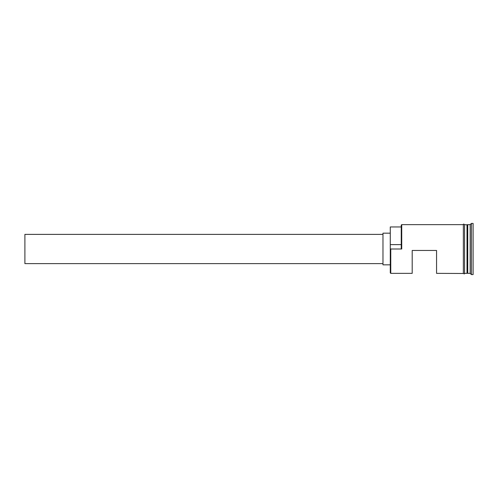 <?xml version="1.0" encoding="UTF-8"?>
<svg xmlns="http://www.w3.org/2000/svg" width="498" height="498" viewBox="0 0 498 498"><rect width="100%" height="100%" fill="white"/><g stroke="black" fill="none" stroke-linecap="round" stroke-linejoin="round"><path stroke-width="0.75" d="M390.768 273.358L390.283 272.873L390.283 248.595L390.768 249L390.768 273.358L412.201 273.358L412.201 250.463L436.559 250.463L436.559 273.358L463.358 273.483L463.358 249L463.358 273.358M382.974 263.616L24.9 263.616L24.9 234.384L382.974 234.384M390.283 264.83L382.974 264.83L382.974 233.17L390.283 233.17M464.572 224.642L467.255 224.884L467.255 273.116L467.74 224.642L467.74 273.358L470.174 273.358L471.394 274.579L473.1 274.579L473.1 223.421L471.394 223.421L471.394 274.579M467.012 224.642L467.012 273.358L464.572 273.358M467.74 224.642L470.174 224.642L470.174 273.358M390.768 249L401.73 249L401.245 248.595L401.245 225.127L401.73 224.642L401.73 249M401.73 224.642L463.358 224.642L463.358 249L463.358 224.517C463.227 223.969 463.632 223.969 464.572 224.517L464.572 273.483C464.702 274.031 464.298 274.031 463.358 273.483M401.245 226.957L390.283 226.957L390.283 248.595M390.283 244.624L401.245 244.624M470.174 224.642L471.394 223.421"/></g></svg>
